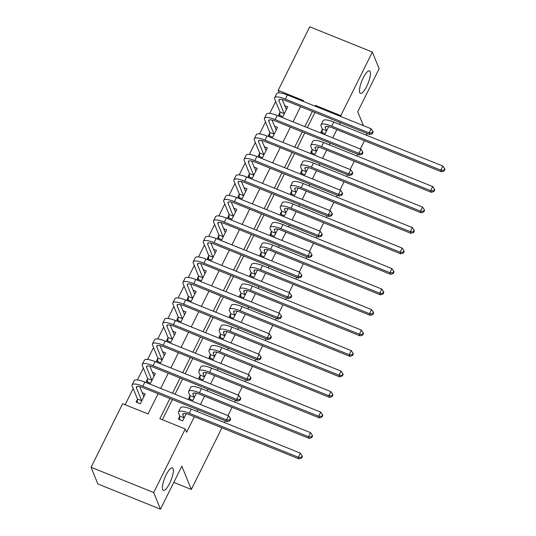 <?xml version="1.0" encoding="UTF-8"?>
<svg xmlns="http://www.w3.org/2000/svg" width="536" height="536" viewBox="0 0 536 536"><rect width="100%" height="100%" fill="white"/><g stroke="black" fill="none" stroke-linecap="round" stroke-linejoin="round"><path stroke-width="0.8" d="M359.743 92.628A12.147 3.33 -68 0 1 362.524 79.348A12.147 3.33 -68 0 1 369.498 70.866A12.147 3.33 -68 0 1 370.168 71.63A12.147 3.33 -68 0 1 367.388 84.909A12.147 3.33 -68 0 1 360.413 93.391A12.147 3.33 -68 0 1 359.743 92.628M162.669 489.636A12.147 3.33 -68 0 1 165.443 476.35A12.147 3.33 -68 0 1 172.425 467.868A12.147 3.33 -68 0 1 173.088 468.632A12.147 3.33 -68 0 1 170.307 481.918A12.147 3.33 -68 0 1 163.333 490.4A12.147 3.33 -68 0 1 162.669 489.636M221.917 427.822L191.319 489.455L181.851 466.139L160.472 509.2L97.847 483.941L91.08 467.278L122.637 403.709L148.023 413.953L158.073 393.712M275.698 101.431L269.755 113.384M265.514 121.933L259.578 133.893M255.337 142.442L249.401 154.401M245.16 162.951L239.217 174.904M234.976 183.453L229.04 195.412M224.798 203.961L218.862 215.921M214.621 224.47L208.678 236.43M204.437 244.972L198.501 256.932M194.26 265.481L188.324 277.44M184.083 285.99L178.14 297.949M173.899 306.492L167.962 318.451M163.721 327L157.785 338.96M153.544 347.509L147.601 359.468M143.36 368.011L137.424 379.97M133.183 388.52L125.143 404.72M279.176 92.829L278.177 90.37L309.734 26.8L372.359 52.059L340.802 115.629L315.416 105.391L315.047 106.135M137.43 399.407L136.097 402.08L140.332 403.789L145.216 393.947L142.12 392.694M147.608 378.898L146.281 381.578L150.509 383.28L155.393 373.438L152.298 372.192M157.785 358.39L156.458 361.07L160.693 362.778L165.577 352.936L162.475 351.683M167.969 337.888L166.636 340.561L170.87 342.27L175.754 332.427L172.659 331.174M178.146 317.379L176.82 320.059L181.047 321.761L185.932 311.919L182.836 310.672M188.324 296.87L186.997 299.55L191.231 301.259L196.116 291.41L193.014 290.164M198.508 276.368L197.174 279.042L201.409 280.75L206.293 270.908L203.198 269.655M208.685 255.86L207.358 258.54L211.586 260.241L216.47 250.399L213.375 249.153M218.862 235.351L217.536 238.031L221.77 239.739L226.654 229.89L223.552 228.644M229.046 214.849L227.713 217.522L231.947 219.231L236.832 209.388L233.736 208.136M239.224 194.34L237.897 197.014L242.125 198.722L247.009 188.88L243.914 187.634M249.401 173.832L248.074 176.512L252.309 178.22L257.193 168.371L254.091 167.125M259.585 153.329L258.252 156.003L262.486 157.711L267.37 147.869L264.275 146.616M269.762 132.821L268.435 135.494L272.663 137.203L277.548 127.36L274.452 126.114M279.939 112.312L278.613 114.992L282.847 116.701L287.731 106.852L284.629 105.605M169.919 398.489L159.875 418.73L185.262 428.974L186.615 432.304L194.36 416.707M196.973 411.44L197.818 409.738M200.43 404.479L204.538 396.198M207.151 390.932L207.995 389.237M210.608 383.97L214.715 375.689M217.328 370.43L218.172 368.728M220.785 363.468L224.899 355.18M227.512 349.921L228.356 348.219M230.969 342.96L235.076 334.678M237.689 329.412L238.533 327.717M241.146 322.451L245.254 314.17M247.867 308.91L248.711 307.208M251.324 301.942L255.438 293.661M258.05 288.401L258.895 286.7M261.508 281.44L265.615 273.159M268.228 267.893L269.072 266.191M271.685 260.932L275.792 252.65M278.405 247.391L279.249 245.689M281.862 240.423L285.976 232.142M288.589 226.882L289.433 225.18M292.046 219.921L296.153 211.64M298.766 206.373L299.611 204.672M302.224 199.412L306.331 191.131M308.944 185.871L309.788 184.17M312.401 178.903L316.515 170.622M319.128 165.363L319.972 163.661M322.578 158.401L326.692 150.12M329.305 144.854L330.149 143.152M332.762 137.893L336.869 129.612M339.482 124.352L340.327 122.65M314.94 112.406L307.369 127.655M304.756 132.915L297.192 148.157M294.579 153.423L287.015 168.666M284.402 173.925L276.831 189.175M274.218 194.434L266.653 209.677M264.04 214.943L256.476 230.185M253.863 235.445L246.292 250.694M243.686 255.953L236.115 271.196M233.502 276.462L225.937 291.705M223.324 296.964L215.753 312.213M213.147 317.473L205.576 332.715M202.963 337.982L195.399 353.224M192.786 358.483L185.215 373.733M182.609 378.992L175.038 394.235M172.425 399.501L162.375 419.742M179.741 416.472L178.414 419.152L182.649 420.861L186.193 413.712M189.925 395.97L188.592 398.643L192.826 400.352L196.37 393.21M200.102 375.461L198.776 378.135L203.003 379.843L206.554 372.701M210.28 354.953L208.953 357.633L213.187 359.341L216.732 352.192M220.464 334.451L219.13 337.124L223.365 338.832L226.909 331.69M230.641 313.942L229.314 316.615L233.542 318.324L237.093 311.182M240.818 293.433L239.492 296.113L243.726 297.815L247.27 290.673M251.002 272.931L249.669 275.605L253.903 277.313L257.447 270.171M261.179 252.423L259.853 255.096L264.08 256.804L267.632 249.662M271.357 231.914L270.03 234.594L274.265 236.296L277.809 229.153M281.541 211.412L280.207 214.085L284.442 215.794L287.986 208.651M291.718 190.903L290.391 193.576L294.619 195.285L298.17 188.143M301.895 170.394L300.569 173.074L304.803 174.776L308.347 167.634M312.079 149.892L310.746 152.566L314.98 154.274L318.525 147.132M322.257 129.384L320.93 132.057L325.158 133.766L328.709 126.623M366.443 133.183L367.046 135.467M364.433 140.727L360.319 149.008M357.706 154.274L356.862 155.976M354.256 161.236L350.142 169.517M347.529 174.776L346.685 176.478M344.072 181.744L339.965 190.025M337.352 195.285L336.507 196.987M333.895 202.246L329.781 210.527M327.168 215.794L326.324 217.495M323.717 222.755L319.603 231.036M316.99 236.296L316.146 237.997M313.533 243.264L309.426 251.545M306.813 256.804L305.969 258.506M303.356 263.766L299.242 272.047M296.629 277.313L295.785 279.015M293.179 284.274L289.065 292.555M286.452 297.815L285.608 299.517M282.995 304.783L278.887 313.064M276.275 318.324L275.43 320.026M272.817 325.285L268.704 333.566M266.091 338.832L265.246 340.534M262.64 345.794L258.526 354.075M255.913 359.334L255.069 361.036M252.456 366.302L248.349 374.584M245.736 379.843L244.892 381.545M242.279 386.804L238.165 395.086M235.552 400.352L234.708 402.054M232.101 407.313L227.988 415.594M225.375 420.854L224.53 422.556M173.785 482.387L191.319 489.455M160.472 509.2L153.705 492.544L91.08 467.278M363.375 125.632L357.753 111.783L379.126 68.722L372.359 52.059M341.238 116.701L340.802 115.629M185.262 428.974L153.705 492.544M312.434 111.394L304.863 126.643M302.257 131.903L294.686 147.145M292.073 152.412L284.509 167.654M281.896 172.914L274.325 188.163M271.719 193.422L264.148 208.665M261.535 213.931L253.97 229.174M251.357 234.433L243.786 249.682M241.18 254.942L233.609 270.184M230.996 275.45L223.432 290.693M220.819 295.952L213.248 311.202M210.641 316.461L203.07 331.704M200.457 336.97L192.893 352.212M190.28 357.478L182.709 372.721M180.103 377.981L172.532 393.23M303.195 101.358L303.564 100.614L278.177 90.37M160.686 388.446L168.25 373.203M170.863 367.944L178.428 352.695M181.041 347.435L188.612 332.193M191.225 326.927L198.789 311.684M201.402 306.418L208.966 291.175M211.579 285.916L219.15 270.673M221.763 265.407L229.328 250.165M231.941 244.898L239.505 229.656M242.118 224.396L249.689 209.147M252.302 203.888L259.866 188.645M262.479 183.379L270.044 168.137M272.656 162.877L280.228 147.628M282.841 142.368L290.405 127.126M293.018 121.86L300.582 106.617M315.851 106.456L315.416 105.391M183.995 417.792L182.789 414.824A9.487 2.486 26.4 0 1 182.749 414.013A9.487 2.486 26.4 0 1 189.898 414.904L298.988 458.903L298.311 457.242L189.221 413.236A14.231 3.725 -153.6 0 0 178.501 411.909A14.231 3.725 -153.6 0 0 178.555 413.115L179.761 416.083L183.995 417.792L183.975 418.18M179.607 419.628L179.761 416.083M301.326 457.396L301.594 458.066L302.411 456.424L302.137 455.754L301.326 457.396L298.311 457.242L300.348 453.141L191.258 409.136A14.231 3.725 -153.6 0 0 180.538 407.802L178.501 411.909M300.348 453.141L302.137 455.754M301.594 458.066L298.988 458.903M144.164 396.064L143.353 395.742M137.29 402.563L137.444 399.019L141.678 400.72L136.412 387.756A9.487 2.486 26.4 0 1 136.372 386.952A9.487 2.486 26.4 0 1 143.521 387.843L227.224 421.604L226.547 419.936L142.844 386.175A14.231 3.725 -153.6 0 0 132.124 384.841A14.231 3.725 -153.6 0 0 132.178 386.054L137.444 399.019M141.678 400.72L141.658 401.116M143.889 396.62L139.648 386.617M229.562 420.09L229.83 420.76L230.641 419.118L230.373 418.448L229.562 420.09L226.547 419.936L228.584 415.836L144.881 382.074A14.231 3.725 -153.6 0 0 134.161 380.741L132.124 384.841M228.584 415.836L230.373 418.448M229.83 420.76L227.224 421.604M194.173 397.283L192.967 394.315A9.487 2.486 26.4 0 1 192.927 393.511A9.487 2.486 26.4 0 1 200.075 394.396L309.165 438.401L308.488 436.733L199.399 392.734A14.231 3.725 -153.6 0 0 188.679 391.401A14.231 3.725 -153.6 0 0 188.732 392.607L189.938 395.575L194.173 397.283L194.153 397.672M189.784 399.126L189.938 395.575M311.503 436.894L311.771 437.557L312.589 435.915L312.32 435.252L311.503 436.894L308.488 436.733L310.525 432.632L201.435 388.627A14.231 3.725 -153.6 0 0 190.715 387.3L188.679 391.401M310.525 432.632L312.32 435.252M311.771 437.557L309.165 438.401M204.35 376.775L203.144 373.806A9.487 2.486 26.4 0 1 203.111 373.002A9.487 2.486 26.4 0 1 210.253 373.894L319.349 417.892L318.672 416.224L209.576 372.225A14.231 3.725 -153.6 0 0 198.863 370.892A14.231 3.725 -153.6 0 0 198.916 372.105L200.122 375.073L204.35 376.775L204.337 377.17M199.962 378.617L200.122 375.073M321.68 416.385L321.955 417.048L322.766 415.407L322.498 414.743L321.68 416.385L318.672 416.224L320.702 412.124L211.613 368.125A14.231 3.725 -153.6 0 0 200.893 366.792L198.863 370.892M320.702 412.124L322.498 414.743M321.955 417.048L319.349 417.892M214.534 356.273L213.328 353.304A9.487 2.486 26.4 0 1 213.288 352.494A9.487 2.486 26.4 0 1 220.437 353.385L329.526 397.384L328.849 395.722L219.76 351.717A14.231 3.725 -153.6 0 0 209.04 350.39A14.231 3.725 -153.6 0 0 209.094 351.596L210.3 354.564L214.534 356.273L214.514 356.661M210.145 358.108L210.3 354.564M331.864 395.876L332.132 396.546L332.95 394.905L332.675 394.235L331.864 395.876L328.849 395.722L330.886 391.622L221.797 347.616A14.231 3.725 -153.6 0 0 211.077 346.283L209.04 350.39M330.886 391.622L332.675 394.235M332.132 396.546L329.526 397.384M154.341 375.562L153.531 375.233M147.467 382.054L147.621 378.51L151.856 380.218L146.589 367.254A9.487 2.486 26.4 0 1 146.556 366.443A9.487 2.486 26.4 0 1 153.698 367.334L237.401 401.096L236.724 399.427L153.021 365.666A14.231 3.725 -153.6 0 0 142.301 364.339A14.231 3.725 -153.6 0 0 142.362 365.545L147.621 378.51M151.856 380.218L151.835 380.607M154.066 376.118L149.825 366.108M239.739 399.588L240.007 400.251L240.825 398.61L240.55 397.947L239.739 399.588L236.724 399.427L238.761 395.327L155.058 361.565A14.231 3.725 -153.6 0 0 144.338 360.232L142.301 364.339M238.761 395.327L240.55 397.947M240.007 400.251L237.401 401.096M164.525 355.053L163.715 354.725M157.651 361.552L157.805 358.001L162.033 359.71L156.767 346.745A9.487 2.486 26.4 0 1 156.733 345.941A9.487 2.486 26.4 0 1 163.882 346.826L247.578 380.587L246.902 378.925L163.205 345.164A14.231 3.725 -153.6 0 0 152.485 343.831A14.231 3.725 -153.6 0 0 152.539 345.037L157.805 358.001M162.033 359.71L162.019 360.098M164.251 355.609L160.009 345.599M249.917 379.079L250.191 379.743L251.002 378.108L250.734 377.438L249.917 379.079L246.902 378.925L248.939 374.818L165.242 341.057A14.231 3.725 -153.6 0 0 154.522 339.73L152.485 343.831M248.939 374.818L250.734 377.438M250.191 379.743L247.578 380.587M174.703 334.544L173.892 334.216M167.828 341.043L167.982 337.492L172.217 339.201L166.951 326.236A9.487 2.486 26.4 0 1 166.91 325.432A9.487 2.486 26.4 0 1 174.059 326.317L257.762 360.085L257.086 358.417L173.383 324.655A14.231 3.725 -153.6 0 0 162.663 323.322A14.231 3.725 -153.6 0 0 162.716 324.528L167.982 337.492M172.217 339.201L172.197 339.596M174.428 335.101L170.187 325.097M260.101 358.571L260.369 359.241L261.179 357.599L260.911 356.929L260.101 358.571L257.086 358.417L259.123 354.316L175.419 320.555A14.231 3.725 -153.6 0 0 164.699 319.221L162.663 323.322M259.123 354.316L260.911 356.929M260.369 359.241L257.762 360.085M224.711 335.764L223.505 332.796A9.487 2.486 26.4 0 1 223.465 331.992A9.487 2.486 26.4 0 1 230.614 332.876L339.703 376.882L339.027 375.213L229.937 331.215A14.231 3.725 -153.6 0 0 219.217 329.881A14.231 3.725 -153.6 0 0 219.271 331.087L220.477 334.055L224.711 335.764L224.691 336.152M220.323 337.606L220.477 334.055M342.042 375.374L342.31 376.038L343.127 374.396L342.859 373.733L342.042 375.374L339.027 375.213L341.064 371.113L231.974 327.107A14.231 3.725 -153.6 0 0 221.254 325.781L219.217 329.881M341.064 371.113L342.859 373.733M342.31 376.038L339.703 376.882M184.88 314.042L184.069 313.714M178.006 320.535L178.16 316.99L182.394 318.699L177.128 305.734A9.487 2.486 26.4 0 1 177.094 304.924A9.487 2.486 26.4 0 1 184.237 305.815L267.94 339.576L267.263 337.908L183.56 304.147A14.231 3.725 -153.6 0 0 172.84 302.82A14.231 3.725 -153.6 0 0 172.9 304.026L178.16 316.99M182.394 318.699L182.374 319.088M184.605 314.599L180.364 304.589M270.278 338.069L270.546 338.732L271.363 337.09L271.089 336.427L270.278 338.069L267.263 337.908L269.3 333.807L185.597 300.046A14.231 3.725 -153.6 0 0 174.877 298.713L172.84 302.82M269.3 333.807L271.089 336.427M270.546 338.732L267.94 339.576M234.889 315.255L233.683 312.287A9.487 2.486 26.4 0 1 233.649 311.483A9.487 2.486 26.4 0 1 240.791 312.367L349.887 356.373L349.211 354.705L240.115 310.706A14.231 3.725 -153.6 0 0 229.401 309.373A14.231 3.725 -153.6 0 0 229.455 310.579L230.661 313.553L234.889 315.255L234.875 315.65M230.5 317.098L230.661 313.553M352.219 354.865L352.494 355.529L353.304 353.887L353.036 353.224L352.219 354.865L349.211 354.705L351.241 350.604L242.151 306.605A14.231 3.725 -153.6 0 0 231.431 305.272L229.401 309.373M351.241 350.604L353.036 353.224M352.494 355.529L349.887 356.373M245.073 294.753L243.867 291.785A9.487 2.486 26.4 0 1 243.826 290.974A9.487 2.486 26.4 0 1 250.975 291.865L360.065 335.864L359.388 334.203L250.299 290.197A14.231 3.725 -153.6 0 0 239.579 288.87A14.231 3.725 -153.6 0 0 239.632 290.077L240.838 293.045L245.073 294.753L245.053 295.142M240.684 296.589L240.838 293.045M362.403 334.357L362.671 335.027L363.488 333.385L363.214 332.715L362.403 334.357L359.388 334.203L361.425 330.102L252.335 286.097A14.231 3.725 -153.6 0 0 241.615 284.763L239.579 288.87M361.425 330.102L363.214 332.715M362.671 335.027L360.065 335.864M255.25 274.244L254.044 271.276A9.487 2.486 26.4 0 1 254.004 270.472A9.487 2.486 26.4 0 1 261.153 271.357L370.242 315.362L369.565 313.694L260.476 269.695A14.231 3.725 -153.6 0 0 249.756 268.362A14.231 3.725 -153.6 0 0 249.81 269.568L251.016 272.536L255.25 274.244L255.23 274.633M250.861 276.087L251.016 272.536M372.58 313.848L372.848 314.518L373.666 312.877L373.398 312.213L372.58 313.848L369.565 313.694L371.602 309.594L262.513 265.588A14.231 3.725 -153.6 0 0 251.793 264.261L249.756 268.362M371.602 309.594L373.398 312.213M372.848 314.518L370.242 315.362M265.427 253.736L264.221 250.768A9.487 2.486 26.4 0 1 264.188 249.964A9.487 2.486 26.4 0 1 271.33 250.848L380.426 294.854L379.749 293.185L270.653 249.186A14.231 3.725 -153.6 0 0 259.94 247.853A14.231 3.725 -153.6 0 0 259.994 249.059L261.2 252.034L265.427 253.736L265.414 254.131M261.039 255.578L261.2 252.034M382.758 293.346L383.032 294.009L383.843 292.368L383.575 291.705L382.758 293.346L379.749 293.185L381.779 289.085L272.69 245.086A14.231 3.725 -153.6 0 0 261.97 243.753L259.94 247.853M381.779 289.085L383.575 291.705M383.032 294.009L380.426 294.854M275.611 233.234L274.405 230.266A9.487 2.486 26.4 0 1 274.365 229.455A9.487 2.486 26.4 0 1 281.514 230.346L390.603 274.345L389.927 272.683L280.837 228.678A14.231 3.725 -153.6 0 0 270.117 227.351A14.231 3.725 -153.6 0 0 270.171 228.557L271.377 231.525L275.611 233.234L275.591 233.622M271.223 235.07L271.377 231.525M392.942 272.837L393.21 273.507L394.027 271.866L393.752 271.196L392.942 272.837L389.927 272.683L391.963 268.583L282.874 224.577A14.231 3.725 -153.6 0 0 272.154 223.244L270.117 227.351M391.963 268.583L393.752 271.196M393.21 273.507L390.603 274.345M195.064 293.534L194.253 293.205M188.19 300.026L188.344 296.482L192.571 298.19L187.305 285.226A9.487 2.486 26.4 0 1 187.272 284.422A9.487 2.486 26.4 0 1 194.421 285.306L278.117 319.067L277.44 317.406L193.744 283.645A14.231 3.725 -153.6 0 0 183.024 282.311A14.231 3.725 -153.6 0 0 183.078 283.517L188.344 296.482M192.571 298.19L192.558 298.579M194.789 294.09L190.548 284.08M280.455 317.56L280.73 318.223L281.541 316.588L281.273 315.918L280.455 317.56L277.44 317.406L279.477 313.299L195.774 279.537A14.231 3.725 -153.6 0 0 185.061 278.211L183.024 282.311M279.477 313.299L281.273 315.918M280.73 318.223L278.117 319.067M205.241 273.025L204.43 272.697M198.367 279.524L198.521 275.973L202.755 277.682L197.489 264.717A9.487 2.486 26.4 0 1 197.449 263.913A9.487 2.486 26.4 0 1 204.598 264.797L288.301 298.565L287.624 296.897L203.921 263.136A14.231 3.725 -153.6 0 0 193.201 261.803A14.231 3.725 -153.6 0 0 193.255 263.009L198.521 275.973M202.755 277.682L202.735 278.077M204.966 273.581L200.725 263.578M290.639 297.051L290.907 297.721L291.718 296.08L291.45 295.41L290.639 297.051L287.624 296.897L289.654 292.797L205.958 259.035A14.231 3.725 -153.6 0 0 195.238 257.702L193.201 261.803M289.654 292.797L291.45 295.41M290.907 297.721L288.301 298.565M215.418 252.523L214.608 252.195M208.544 259.015L208.698 255.471L212.933 257.18L207.667 244.215A9.487 2.486 26.4 0 1 207.633 243.404A9.487 2.486 26.4 0 1 214.775 244.295L298.478 278.057L297.802 276.388L214.099 242.627A14.231 3.725 -153.6 0 0 203.379 241.3A14.231 3.725 -153.6 0 0 203.439 242.507L208.698 255.471M212.933 257.18L212.913 257.568M215.144 253.079L210.903 243.069M300.817 276.549L301.085 277.213L301.902 275.571L301.627 274.908L300.817 276.549L297.802 276.388L299.838 272.288L216.135 238.527A14.231 3.725 -153.6 0 0 205.415 237.193L203.379 241.3M299.838 272.288L301.627 274.908M301.085 277.213L298.478 278.057M225.602 232.014L224.792 231.686M218.728 238.507L218.882 234.962L223.11 236.671L217.844 223.706A9.487 2.486 26.4 0 1 217.81 222.902A9.487 2.486 26.4 0 1 224.959 223.787L308.656 257.548L307.979 255.886L224.283 222.118A14.231 3.725 -153.6 0 0 213.562 220.792A14.231 3.725 -153.6 0 0 213.616 221.998L218.882 234.962M223.11 236.671L223.097 237.059M225.328 232.57L221.087 222.561M310.994 256.041L311.269 256.704L312.079 255.069L311.811 254.399L310.994 256.041L307.979 255.886L310.016 251.779L226.313 218.018A14.231 3.725 -153.6 0 0 215.599 216.691L213.562 220.792M310.016 251.779L311.811 254.399M311.269 256.704L308.656 257.548M235.78 211.506L234.969 211.177M228.905 218.005L229.06 214.454L233.294 216.162L228.028 203.198A9.487 2.486 26.4 0 1 227.988 202.394A9.487 2.486 26.4 0 1 235.137 203.278L318.84 237.039L318.163 235.378L234.46 201.616A14.231 3.725 -153.6 0 0 223.74 200.283A14.231 3.725 -153.6 0 0 223.793 201.489L229.06 214.454M233.294 216.162L233.274 216.551M235.505 212.062L231.264 202.059M321.178 235.532L321.446 236.202L322.257 234.56L321.989 233.89L321.178 235.532L318.163 235.378L320.193 231.277L236.497 197.516A14.231 3.725 -153.6 0 0 225.777 196.183L223.74 200.283M320.193 231.277L321.989 233.89M321.446 236.202L318.84 237.039M285.788 212.725L284.583 209.757A9.487 2.486 26.4 0 1 284.542 208.953A9.487 2.486 26.4 0 1 291.691 209.837L400.781 253.843L400.104 252.175L291.015 208.169A14.231 3.725 -153.6 0 0 280.295 206.842A14.231 3.725 -153.6 0 0 280.348 208.048L281.554 211.017L285.788 212.725L285.768 213.114M281.4 214.568L281.554 211.017M403.119 252.329L403.387 252.999L404.204 251.357L403.936 250.694L403.119 252.329L400.104 252.175L402.141 248.074L293.051 204.069A14.231 3.725 -153.6 0 0 282.331 202.742L280.295 206.842M402.141 248.074L403.936 250.694M403.387 252.999L400.781 253.843M245.957 191.004L245.146 190.675M239.083 197.496L239.237 193.952L243.471 195.66L238.205 182.696A9.487 2.486 26.4 0 1 238.172 181.885A9.487 2.486 26.4 0 1 245.314 182.776L329.017 216.537L328.34 214.869L244.637 181.108A14.231 3.725 -153.6 0 0 233.917 179.774A14.231 3.725 -153.6 0 0 233.977 180.987L239.237 193.952M243.471 195.66L243.451 196.049M245.682 191.56L241.441 181.55M331.355 215.03L331.623 215.693L332.441 214.052L332.166 213.388L331.355 215.03L328.34 214.869L330.377 210.769L246.674 177.007A14.231 3.725 -153.6 0 0 235.954 175.674L233.917 179.774M330.377 210.769L332.166 213.388M331.623 215.693L329.017 216.537M295.966 192.216L294.76 189.248A9.487 2.486 26.4 0 1 294.726 188.444A9.487 2.486 26.4 0 1 301.869 189.329L410.965 233.334L410.288 231.666L301.192 187.667A14.231 3.725 -153.6 0 0 290.478 186.334A14.231 3.725 -153.6 0 0 290.532 187.54L291.738 190.515L295.966 192.216L295.952 192.612M291.577 194.059L291.738 190.515M413.296 231.827L413.571 232.49L414.382 230.849L414.114 230.185L413.296 231.827L410.288 231.666L412.318 227.565L303.229 183.567A14.231 3.725 -153.6 0 0 292.509 182.233L290.478 186.334M412.318 227.565L414.114 230.185M413.571 232.49L410.965 233.334M256.141 170.495L255.33 170.167M249.267 176.987L249.421 173.443L253.649 175.151L248.382 162.187A9.487 2.486 26.4 0 1 248.349 161.383A9.487 2.486 26.4 0 1 255.498 162.267L339.194 196.029L338.518 194.36L254.821 160.599A14.231 3.725 -153.6 0 0 244.101 159.272A14.231 3.725 -153.6 0 0 244.155 160.478L249.421 173.443M253.649 175.151L253.635 175.54M255.866 171.051L251.625 161.041M341.533 194.521L341.807 195.184L342.618 193.55L342.35 192.88L341.533 194.521L338.518 194.36L340.554 190.26L256.851 156.499A14.231 3.725 -153.6 0 0 246.138 155.172L244.101 159.272M340.554 190.26L342.35 192.88M341.807 195.184L339.194 196.029M306.15 171.714L304.944 168.746A9.487 2.486 26.4 0 1 304.904 167.936A9.487 2.486 26.4 0 1 312.053 168.827L421.142 212.826L420.465 211.164L311.376 167.158A14.231 3.725 -153.6 0 0 300.656 165.825A14.231 3.725 -153.6 0 0 300.709 167.038L301.915 170.006L306.15 171.714L306.13 172.103M301.761 173.55L301.915 170.006M423.48 211.318L423.748 211.988L424.566 210.346L424.291 209.677L423.48 211.318L420.465 211.164L422.502 207.064L313.413 163.058A14.231 3.725 -153.6 0 0 302.693 161.725L300.656 165.825M422.502 207.064L424.291 209.677M423.748 211.988L421.142 212.826M266.318 149.986L265.508 149.658M259.444 156.485L259.598 152.934L263.833 154.643L258.566 141.678A9.487 2.486 26.4 0 1 258.526 140.874A9.487 2.486 26.4 0 1 265.675 141.759L349.378 175.52L348.702 173.858L264.998 140.097A14.231 3.725 -153.6 0 0 254.278 138.764A14.231 3.725 -153.6 0 0 254.332 139.97L259.598 152.934M263.833 154.643L263.812 155.031M266.044 150.542L261.803 140.539M351.717 174.012L351.985 174.682L352.795 173.041L352.527 172.371L351.717 174.012L348.702 173.858L350.732 169.758L267.035 135.997A14.231 3.725 -153.6 0 0 256.315 134.663L254.278 138.764M350.732 169.758L352.527 172.371M351.985 174.682L349.378 175.52M316.327 151.206L315.121 148.238A9.487 2.486 26.4 0 1 315.081 147.434A9.487 2.486 26.4 0 1 322.23 148.318L431.319 192.324L430.643 190.655L321.553 146.65A14.231 3.725 -153.6 0 0 310.833 145.323A14.231 3.725 -153.6 0 0 310.887 146.529L312.093 149.497L316.327 151.206L316.307 151.594M311.939 153.048L312.093 149.497M433.658 190.809L433.925 191.479L434.743 189.838L434.475 189.175L433.658 190.809L430.643 190.655L432.679 186.555L323.59 142.549A14.231 3.725 -153.6 0 0 312.87 141.223L310.833 145.323M432.679 186.555L434.475 189.175M433.925 191.479L431.319 192.324M276.496 129.484L275.685 129.156M269.621 135.976L269.776 132.432L274.01 134.134L268.744 121.176A9.487 2.486 26.4 0 1 268.71 120.366A9.487 2.486 26.4 0 1 275.852 121.257L359.555 155.018L358.879 153.35L275.176 119.588A14.231 3.725 -153.6 0 0 264.456 118.255A14.231 3.725 -153.6 0 0 264.516 119.468L269.776 132.432M274.01 134.134L273.99 134.529M276.221 130.04L271.98 120.031M361.894 153.51L362.162 154.174L362.979 152.532L362.705 151.869L361.894 153.51L358.879 153.35L360.916 149.249L277.213 115.488A14.231 3.725 -153.6 0 0 266.493 114.155L264.456 118.255M360.916 149.249L362.705 151.869M362.162 154.174L359.555 155.018M326.504 130.697L325.298 127.729A9.487 2.486 26.4 0 1 325.265 126.925A9.487 2.486 26.4 0 1 332.407 127.809L441.503 171.815L440.827 170.147L331.73 126.148A14.231 3.725 -153.6 0 0 321.017 124.814A14.231 3.725 -153.6 0 0 321.071 126.02L322.277 128.995L326.504 130.697L326.491 131.092M322.116 132.539L322.277 128.995M443.835 170.307L444.11 170.971L444.92 169.329L444.652 168.666L443.835 170.307L440.827 170.147L442.857 166.046L333.767 122.047A14.231 3.725 -153.6 0 0 323.047 120.714L321.017 124.814M442.857 166.046L444.652 168.666M444.11 170.971L441.503 171.815M286.68 108.976L285.869 108.647M279.805 115.468L279.96 111.924L284.187 113.632L278.921 100.668A9.487 2.486 26.4 0 1 278.887 99.864A9.487 2.486 26.4 0 1 286.036 100.748L369.733 134.509L369.056 132.841L285.36 99.08A14.231 3.725 -153.6 0 0 274.64 97.753A14.231 3.725 -153.6 0 0 274.693 98.959L279.96 111.924M284.187 113.632L284.174 114.021M286.405 109.532L282.164 99.522M372.071 133.002L372.346 133.665L373.157 132.024L372.888 131.36L372.071 133.002L369.056 132.841L371.093 128.741L287.39 94.979A14.231 3.725 -153.6 0 0 276.677 93.653L274.64 97.753M371.093 128.741L372.888 131.36M372.346 133.665L369.733 134.509M182.789 414.824L183.413 413.558M189.221 413.236L191.258 409.136M136.412 387.756L137.035 386.496M142.844 386.175L144.881 382.074M192.967 394.315L193.59 393.049M199.399 392.734L201.435 388.627M203.144 373.806L203.774 372.547M209.576 372.225L211.613 368.125M213.328 353.304L213.951 352.038M219.76 351.717L221.797 347.616M146.589 367.254L147.219 365.988M153.021 365.666L155.058 361.565M156.767 346.745L157.396 345.479M163.205 345.164L165.242 341.057M166.951 326.236L167.574 324.977M173.383 324.655L175.419 320.555M223.505 332.796L224.128 331.529M229.937 331.215L231.974 327.107M177.128 305.734L177.758 304.468M183.56 304.147L185.597 300.046M233.683 312.287L234.312 311.027M240.115 310.706L242.151 306.605M243.867 291.785L244.49 290.519M250.299 290.197L252.335 286.097M254.044 271.276L254.667 270.01M260.476 269.695L262.513 265.588M264.221 250.768L264.851 249.508M270.653 249.186L272.69 245.086M274.405 230.266L275.028 228.999M280.837 228.678L282.874 224.577M187.305 285.226L187.935 283.959M193.744 283.645L195.774 279.537M197.489 264.717L198.112 263.457M203.921 263.136L205.958 259.035M207.667 244.215L208.296 242.949M214.099 242.627L216.135 238.527M217.844 223.706L218.474 222.44M224.283 222.118L226.313 218.018M228.028 203.198L228.651 201.938M234.46 201.616L236.497 197.516M284.583 209.757L285.206 208.491M291.015 208.169L293.051 204.069M238.205 182.696L238.835 181.429M244.637 181.108L246.674 177.007M294.76 189.248L295.39 187.989M301.192 187.667L303.229 183.567M248.382 162.187L249.012 160.921M254.821 160.599L256.851 156.499M304.944 168.746L305.567 167.48M311.376 167.158L313.413 163.058M258.566 141.678L259.19 140.419M264.998 140.097L267.035 135.997M315.121 148.238L315.744 146.971M321.553 146.65L323.59 142.549M268.744 121.176L269.374 119.91M275.176 119.588L277.213 115.488M325.298 127.729L325.928 126.469M331.73 126.148L333.767 122.047M278.921 100.668L279.551 99.401M285.36 99.08L287.39 94.979"/></g></svg>
